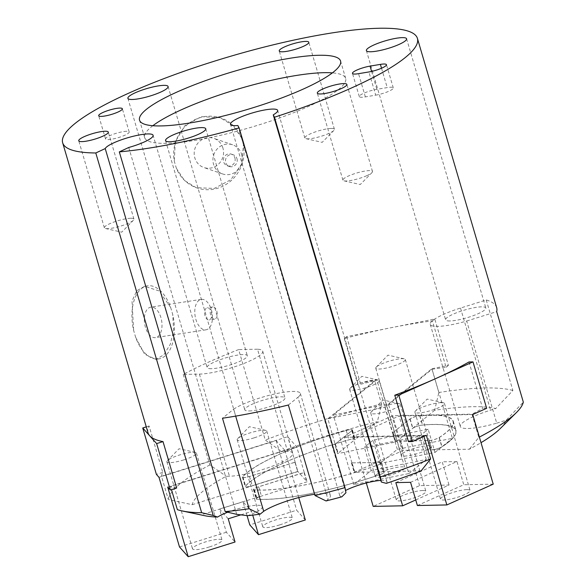 <?xml version="1.0" encoding="UTF-8"?>
<svg xmlns="http://www.w3.org/2000/svg" width="586" height="586" viewBox="0 0 586 586"><rect width="100%" height="100%" fill="white"/><g stroke="black" fill="none" stroke-linecap="round" stroke-linejoin="round"><path stroke-width="0.44" stroke-dasharray="2.93 2.2" d="M294.978 462.332L297.71 471.613L295.124 462.156L249.497 476.462A6.16 1.187 163.6 0 1 242.714 477.224A6.16 1.187 163.6 0 1 242.868 476.828A110.937 21.36 163.6 0 1 346.238 430.512A6.16 1.187 163.6 0 1 352.171 430.007A6.16 1.187 163.6 0 1 351.761 430.644L334.818 444.378L337.551 453.659L395.931 441.976L412.881 428.241A6.16 1.187 163.6 0 1 422.447 425.092A110.937 21.36 163.6 0 1 455.754 430.6A110.937 21.36 163.6 0 1 441.829 446.84A6.16 1.187 163.6 0 1 432.05 449.755L403.373 450.326L354.2 472.353L382.885 471.789A6.16 1.187 163.6 0 1 384.16 472.126A6.16 1.187 163.6 0 1 379.948 474.565A110.937 21.36 163.6 0 1 257.195 499.133A6.16 1.187 163.6 0 1 256.404 498.803A6.16 1.187 163.6 0 1 261.444 496.086L307.079 481.787L297.856 471.444L252.229 485.743A6.16 1.187 163.6 0 1 245.446 486.505A6.16 1.187 163.6 0 1 245.6 486.109A110.937 21.36 163.6 0 1 348.97 439.8A6.16 1.187 163.6 0 1 354.904 439.288A6.16 1.187 163.6 0 1 354.493 439.925L337.551 453.659M297.659 471.554L252.266 485.779A6.409 1.231 163.6 0 1 245.212 486.578A6.409 1.231 163.6 0 1 245.366 486.168A111.186 21.404 163.6 0 1 348.97 439.749A6.409 1.231 163.6 0 1 355.138 439.214A6.409 1.231 163.6 0 1 354.72 439.881L377.384 421.715A163.758 31.527 -16.4 0 0 281.624 451.432L265.282 440.086L238.649 349.578A184.898 35.6 -16.4 0 0 183.22 374.425L199.401 374.102A36.977 7.12 -16.4 0 0 239.872 364.983A36.977 7.12 -16.4 0 0 262.704 351.19A36.977 7.12 -16.4 0 0 257.51 349.205L287.565 451.315A36.977 7.12 163.6 0 1 292.758 453.308A36.977 7.12 163.6 0 1 269.926 467.101A36.977 7.12 163.6 0 1 229.456 476.213L226.196 476.279A163.758 31.527 -16.4 0 0 192.179 504.693L168.321 499.499L161.487 476.286L287.704 436.724L296.743 446.876L170.533 486.439L171.471 489.64M294.926 462.273L249.533 476.499A6.409 1.231 163.6 0 1 242.479 477.297A6.409 1.231 163.6 0 1 242.633 476.879A111.186 21.404 163.6 0 1 346.238 430.468A6.409 1.231 163.6 0 1 352.406 429.934A6.409 1.231 163.6 0 1 351.988 430.6L335.119 444.261L327.852 418.741L374.732 380.746L381.567 403.952L377.384 421.715M421.151 470.829L383.068 471.701A6.409 1.231 163.6 0 1 384.394 472.052A6.409 1.231 163.6 0 1 380.014 474.594A111.186 21.404 163.6 0 1 256.99 499.213A6.409 1.231 163.6 0 1 256.17 498.876A6.409 1.231 163.6 0 1 261.415 496.049L201.218 514.845A163.758 31.527 -16.4 0 0 204.389 515.643M354.816 472.14L352.083 462.859L380.336 462.42A6.409 1.231 163.6 0 1 381.662 462.772A6.409 1.231 163.6 0 1 377.281 465.313A111.186 21.404 163.6 0 1 254.258 489.933A6.409 1.231 163.6 0 1 253.438 489.588A6.409 1.231 163.6 0 1 258.682 486.768L304.259 472.404L296.743 446.876M352.083 462.859L380.153 462.5A6.16 1.187 163.6 0 1 381.427 462.845A6.16 1.187 163.6 0 1 377.216 465.284A110.937 21.36 163.6 0 1 254.463 489.845A6.16 1.187 163.6 0 1 253.672 489.522A6.16 1.187 163.6 0 1 258.712 486.805L304.346 472.499L307.079 481.787M183.836 459.885A15.412 2.967 163.6 0 1 166.878 461.797A15.412 2.967 163.6 0 1 167.413 460.633A15.412 2.967 163.6 0 1 180.818 454.604A15.412 2.967 163.6 0 1 195.358 452.407A15.412 2.967 163.6 0 1 196.442 453.095A15.412 2.967 163.6 0 1 183.836 459.885M209.444 546.914A15.412 2.967 -16.4 0 0 222.057 540.124A15.412 2.967 -16.4 0 0 206.433 541.632A15.412 2.967 -16.4 0 0 192.494 548.826A15.412 2.967 -16.4 0 0 209.444 546.914M254.126 437.852A15.412 2.967 163.6 0 1 237.169 439.764A15.412 2.967 163.6 0 1 237.711 438.599A15.412 2.967 163.6 0 1 251.116 432.571A15.412 2.967 163.6 0 1 265.648 430.373A15.412 2.967 163.6 0 1 266.733 431.062A15.412 2.967 163.6 0 1 254.126 437.852M279.742 524.88A15.412 2.967 -16.4 0 0 292.348 518.09A15.412 2.967 -16.4 0 0 276.731 519.599A15.412 2.967 -16.4 0 0 262.784 526.792A15.412 2.967 -16.4 0 0 279.742 524.88M441.287 402.611A15.412 2.967 163.6 0 1 443.39 402.772A15.412 2.967 163.6 0 1 444.474 403.461A15.412 2.967 163.6 0 1 430.534 410.654A15.412 2.967 163.6 0 1 414.91 412.163A15.412 2.967 163.6 0 1 415.452 410.991A15.412 2.967 163.6 0 1 426.791 405.6A15.412 2.967 163.6 0 1 441.287 402.611M466.903 489.647A15.412 2.967 -16.4 0 0 450.041 493.441A15.412 2.967 -16.4 0 0 440.526 499.191A15.412 2.967 -16.4 0 0 456.142 497.682A15.412 2.967 -16.4 0 0 470.089 490.489A15.412 2.967 -16.4 0 0 466.903 489.647M397.103 403.49A15.412 2.967 163.6 0 1 399.205 403.644A15.412 2.967 163.6 0 1 400.289 404.333A15.412 2.967 163.6 0 1 386.35 411.533A15.412 2.967 163.6 0 1 370.726 413.035A15.412 2.967 163.6 0 1 371.268 411.87A15.412 2.967 163.6 0 1 382.607 406.479A15.412 2.967 163.6 0 1 397.103 403.49M422.718 490.519A15.412 2.967 -16.4 0 0 405.856 494.32A15.412 2.967 -16.4 0 0 396.341 500.063A15.412 2.967 -16.4 0 0 411.965 498.561A15.412 2.967 -16.4 0 0 425.905 491.361A15.412 2.967 -16.4 0 0 422.718 490.519M376.769 366.616A15.412 2.967 163.6 0 1 390.437 360.8A15.412 2.967 163.6 0 1 404.237 358.822A15.412 2.967 163.6 0 1 405.314 359.511A15.412 2.967 163.6 0 1 391.375 366.711A15.412 2.967 163.6 0 1 375.758 368.213A15.412 2.967 163.6 0 1 376.293 367.048A15.412 2.967 163.6 0 1 376.769 366.616M402.384 453.645A15.412 2.967 -16.4 0 0 401.366 455.241A15.412 2.967 -16.4 0 0 416.99 453.74A15.412 2.967 -16.4 0 0 430.93 446.539A15.412 2.967 -16.4 0 0 418.507 447.177A15.412 2.967 -16.4 0 0 402.384 453.645M350.655 387.778A15.412 2.967 163.6 0 1 364.331 381.962A15.412 2.967 163.6 0 1 378.124 379.977A15.412 2.967 163.6 0 1 379.208 380.673A15.412 2.967 163.6 0 1 365.261 387.866A15.412 2.967 163.6 0 1 349.644 389.375A15.412 2.967 163.6 0 1 350.179 388.203A15.412 2.967 163.6 0 1 350.655 387.778M376.271 474.807A15.412 2.967 -16.4 0 0 375.26 476.403A15.412 2.967 -16.4 0 0 390.877 474.894A15.412 2.967 -16.4 0 0 404.823 467.701A15.412 2.967 -16.4 0 0 392.393 468.339A15.412 2.967 -16.4 0 0 376.271 474.807M496.657 307.606A184.898 35.6 -16.4 0 0 486.248 299.981L460.508 308.053A36.977 7.12 -16.4 0 0 430.249 324.344A36.977 7.12 -16.4 0 0 466.683 321.04L496.738 423.158A36.977 7.12 163.6 0 1 460.303 426.462A36.977 7.12 163.6 0 1 490.563 410.163L495.734 408.545A163.758 31.527 -16.4 0 0 434.666 410.251L438.848 392.495L432.014 369.283L385.134 407.277L327.852 418.741M449.953 320.974A20.957 4.036 163.6 0 1 445.624 319.824A20.957 4.036 163.6 0 1 464.588 310.038A20.957 4.036 163.6 0 1 485.823 307.987A20.957 4.036 163.6 0 1 472.887 315.803A20.957 4.036 163.6 0 1 449.953 320.974M237.879 125.529L345.952 492.716M341.865 496.803A24.59 4.732 163.6 0 1 339.785 495.631A24.59 4.732 163.6 0 1 345.535 490.497M380.856 480.439A24.59 4.732 163.6 0 1 386.965 481.751A24.59 4.732 163.6 0 1 386.342 483.362M152.829 125.726A104.777 20.173 -16.4 0 0 144.654 137.585A104.777 20.173 -16.4 0 0 250.859 127.352A104.777 20.173 -16.4 0 0 345.681 78.421A104.777 20.173 -16.4 0 0 332.379 72.876M331.229 128.437A15.412 2.967 -16.4 0 0 314.367 132.238A15.412 2.967 -16.4 0 0 304.852 137.981A15.412 2.967 -16.4 0 0 305.936 138.677A15.412 2.967 -16.4 0 0 320.469 136.479A15.412 2.967 -16.4 0 0 333.874 130.451A15.412 2.967 -16.4 0 0 334.416 129.279A15.412 2.967 -16.4 0 0 331.229 128.437M130.744 218.263A15.412 2.967 -16.4 0 0 113.874 222.057A15.412 2.967 -16.4 0 0 104.367 227.808A15.412 2.967 -16.4 0 0 105.451 228.496A15.412 2.967 -16.4 0 0 119.984 226.306A15.412 2.967 -16.4 0 0 133.388 220.277A15.412 2.967 -16.4 0 0 133.93 219.105A15.412 2.967 -16.4 0 0 130.744 218.263M366.909 175.624A15.412 2.967 -16.4 0 0 371.949 172.621A15.412 2.967 -16.4 0 0 372.491 171.456A15.412 2.967 -16.4 0 0 369.305 170.607A15.412 2.967 -16.4 0 0 352.442 174.408A15.412 2.967 -16.4 0 0 342.927 180.158A15.412 2.967 -16.4 0 0 344.011 180.847A15.412 2.967 -16.4 0 0 366.909 175.624M375.714 95.159A12.328 2.373 -16.4 0 0 387.764 91.694A12.328 2.373 -16.4 0 0 393.294 87.9A12.328 2.373 -16.4 0 0 387.221 87.592L376.864 89.321A12.328 2.373 -16.4 0 0 364.822 92.786A12.328 2.373 -16.4 0 0 359.291 96.587A12.328 2.373 -16.4 0 0 365.364 96.888L375.714 95.159L368.887 71.953M126.627 131.286A12.328 2.373 -16.4 0 0 113.135 134.326A12.328 2.373 -16.4 0 0 105.524 138.926A12.328 2.373 -16.4 0 0 118.02 137.717A12.328 2.373 -16.4 0 0 129.176 131.96A12.328 2.373 -16.4 0 0 126.627 131.286M211.458 368.697A20.957 4.036 163.6 0 1 207.129 367.547A20.957 4.036 163.6 0 1 226.086 357.76A20.957 4.036 163.6 0 1 247.329 355.717A20.957 4.036 163.6 0 1 234.393 363.532A20.957 4.036 163.6 0 1 211.458 368.697M249.109 410.954A20.957 4.036 -16.4 0 0 272.043 405.79A20.957 4.036 -16.4 0 0 284.979 397.975A20.957 4.036 -16.4 0 0 263.744 400.018A20.957 4.036 -16.4 0 0 244.78 409.804A20.957 4.036 -16.4 0 0 249.109 410.954M128.744 147.482L236.722 514.354M227.734 512.215A25.008 4.813 163.6 0 1 262.389 506.634A25.008 4.813 163.6 0 1 247.702 515.68M241.652 154.426A15.412 14.591 -71.1 0 1 237.711 170.123A15.412 14.591 -71.1 0 1 222.607 173.939A15.412 14.591 -71.1 0 1 213.802 154.638A15.412 14.591 -71.1 0 1 232.598 144.793A15.412 14.591 -71.1 0 1 241.652 154.426M222.914 148.002A15.412 14.591 108.9 0 0 213.868 138.369A15.412 14.591 108.9 0 0 195.065 148.214A15.412 14.591 108.9 0 0 203.877 167.523A15.412 14.591 108.9 0 0 218.974 163.699A15.412 14.591 108.9 0 0 222.914 148.002M211.37 309.767A15.412 8.629 -98.8 0 1 205.972 329.815A15.412 8.629 -98.8 0 1 195.094 315.905A15.412 8.629 -98.8 0 1 201.269 299.358A15.412 8.629 -98.8 0 1 211.37 309.767M160.908 317.561A15.412 8.629 81.2 0 0 150.807 307.152A15.412 8.629 81.2 0 0 144.632 323.699A15.412 8.629 81.2 0 0 155.51 337.609A15.412 8.629 81.2 0 0 160.908 317.561M234.913 157.971A6.16 5.838 -71.1 0 1 227.295 165.779A6.16 5.838 -71.1 0 1 223.771 158.052A6.16 5.838 -71.1 0 1 234.913 157.971M211.268 311.957A6.16 3.45 -98.8 0 1 209.107 319.978A6.16 3.45 -98.8 0 1 204.756 314.411A6.16 3.45 -98.8 0 1 207.224 307.796A6.16 3.45 -98.8 0 1 211.268 311.957M236.971 158.674A6.16 5.838 -71.1 0 1 229.353 166.483A6.16 5.838 -71.1 0 1 225.83 158.762A6.16 5.838 -71.1 0 1 236.971 158.674M216.813 311.1A6.16 3.45 -98.8 0 1 214.652 319.121A6.16 3.45 -98.8 0 1 210.301 313.554A6.16 3.45 -98.8 0 1 212.769 306.939A6.16 3.45 -98.8 0 1 216.813 311.1M314.631 494.276A36.977 7.12 163.6 0 1 330.409 495.566A36.977 7.12 163.6 0 1 327.977 499.389L326.058 500.949M434.666 410.251L412.661 428.285A6.409 1.231 163.6 0 1 422.609 425.011A111.186 21.404 163.6 0 1 455.996 430.534A111.186 21.404 163.6 0 1 442.034 446.81A6.409 1.231 163.6 0 1 431.867 449.843L469.386 449.22A163.758 31.527 -16.4 0 0 481.018 442.679M496.738 423.158L506.194 420.191L523.335 402.143M500.261 428.556A163.758 31.527 -16.4 0 0 506.194 420.191M235.675 416.119L233.638 409.189L222.49 418.221M288.363 405.021L297.93 397.279L327.977 499.389M233.638 409.189A36.977 7.12 163.6 0 1 272.629 394.466A36.977 7.12 163.6 0 1 300.354 393.448A36.977 7.12 163.6 0 1 297.93 397.279M297.71 471.613L192.179 504.693M287.565 451.315L281.624 451.432M170.636 307.394L172.687 314.352A36.977 20.708 -98.8 0 1 158.799 358.925A36.977 20.708 -98.8 0 1 135.681 337.368L133.63 330.409A36.977 20.708 -98.8 0 1 147.511 285.836A36.977 20.708 -98.8 0 1 170.636 307.394L159.062 290.927L144.654 286.283L136.714 290.788L132.026 301.058L133.63 330.409M241.381 137.659L243.432 144.617A36.977 35.021 -71.1 0 1 231.814 180.041A36.977 35.021 -71.1 0 1 196.881 187.93A36.977 35.021 -71.1 0 1 176.357 168.233L174.306 161.267A36.977 35.021 -71.1 0 1 185.93 125.851A36.977 35.021 -71.1 0 1 220.863 117.962A36.977 35.021 -71.1 0 1 241.381 137.659L232.767 125.272L220.138 117.727L201.269 116.665L184.949 125.565L175.251 141.805L174.306 161.267M335.456 444.195L338.188 453.476M381.567 403.952A184.898 35.6 -16.4 0 0 265.282 440.086M257.51 349.205L238.649 349.578M183.22 374.425L209.861 464.932L226.196 476.279M209.861 464.932A184.898 35.6 -16.4 0 0 168.321 499.499M295.212 462.259L287.704 436.724M304.024 472.477L306.756 481.758M177.36 509.644L201.218 514.845M351.937 462.867L344.422 437.332L392.664 415.723L471.994 414.148L478.821 437.361L469.386 449.22M423.942 436.394L423.751 435.764L344.422 437.332M395.469 442.012L392.737 432.732L409.929 419.005A6.409 1.231 163.6 0 1 419.876 415.73A111.186 21.404 163.6 0 1 453.264 421.246A111.186 21.404 163.6 0 1 439.302 437.522A6.409 1.231 163.6 0 1 429.135 440.555L400.172 441.251L392.664 415.723M400.319 441.251L403.051 450.531M478.821 437.361A184.898 35.6 -16.4 0 0 479.37 437.075M466.683 321.04L496.694 311.635M486.248 299.981L512.882 390.496L495.734 408.545M512.882 390.496A184.898 35.6 -16.4 0 0 438.848 392.495M385.134 407.277L392.737 432.732M135.681 337.368L144.632 354.237L155.935 359.357L163.758 354.874L170.284 344.319L173.617 330.167L172.687 314.352M176.357 168.233L184.436 180.429L196.164 187.674L214.249 188.458L230.906 179.682L241.718 163.824L243.432 144.617M432.014 369.283A184.898 35.6 163.6 0 1 446.063 367.312L432.402 320.901A184.898 35.6 -16.4 0 0 390.701 327.801L346.641 336.62L344.275 338.532A184.898 35.6 163.6 0 1 390.701 327.801L434.768 318.982L448.422 365.4L431.904 368.704L452.392 438.328L397.315 449.352L379.911 463.453L373.077 440.247L428.154 429.223L434.988 452.436L379.911 463.453M344.275 338.532L357.936 384.951A184.898 35.6 163.6 0 1 374.732 380.746M161.487 476.286A184.898 35.6 163.6 0 1 162.754 472.397L149.093 425.978A184.898 35.6 -16.4 0 0 148.046 432.9M176.672 488.006A184.898 35.6 163.6 0 1 170.533 486.439M423.751 435.764A184.898 35.6 163.6 0 1 408.435 441.632M468.99 361.965L482.652 408.376A184.898 35.6 163.6 0 1 471.994 414.148M295.124 462.156L297.856 471.444M392.649 432.805L410.149 418.961A6.16 1.187 163.6 0 1 419.715 415.811A110.937 21.36 163.6 0 1 453.022 421.319A110.937 21.36 163.6 0 1 439.097 437.559A6.16 1.187 163.6 0 1 429.318 440.474L400.641 441.046L403.373 450.326M400.641 441.046L400.172 441.251M351.468 463.072L354.2 472.353M334.818 444.378L335.368 444.269M393.199 432.695L395.931 441.976M397.315 449.352L376.827 379.728L360.302 383.032L357.936 384.951M376.827 379.728L333.302 414.991L388.386 403.966L431.904 368.704M446.063 367.312L448.422 365.4M408.874 473.591L426.286 459.49L371.202 470.507L353.798 484.615L408.874 473.591L388.386 403.966M426.286 459.49L419.451 436.277L364.375 447.301L371.202 470.507M419.451 436.277L428.154 429.223M373.077 440.247L364.375 447.301M353.798 484.615L333.302 414.991M434.988 452.436L452.392 438.328M432.402 320.901L434.768 318.982M346.641 336.62L360.302 383.032M486.651 408.303L482.652 408.376M472.734 414.536L399.095 415.994L352.713 436.775L426.352 435.317M415.745 499.953L449.044 485.032L419.591 485.618L373.201 506.399M395.828 482.608L442.21 461.827L449.044 485.032M417.386 505.52L463.768 484.739L456.941 461.534L410.559 482.315M456.941 461.534L442.21 461.827M352.713 436.775L366.309 482.974M419.591 485.618L399.095 415.994M493.229 484.161L463.768 484.739M167.699 487.076L284.855 450.356L276.16 440.591L159.004 477.319M162.754 472.397L156.396 474.389M305.343 519.98L296.648 510.216L249.79 524.91M247.043 515.585L242.956 501.697L251.65 511.461L252.727 515.116M228.218 518.8L219.523 509.044L226.357 532.249L235.052 542.013M242.956 501.697L219.523 509.044M241.022 514.794L251.65 511.461M276.16 440.591L296.648 510.216M298.75 497.558L284.855 450.356M226.357 532.249L179.492 546.943M149.093 425.978L146.273 426.864M393.067 432.666L395.799 441.947M400.597 441.126L403.329 450.407M351.805 462.984L354.537 472.272M304.075 472.536L306.808 481.817M335.119 444.261L337.851 453.542M242.868 476.828L245.6 486.109M249.497 476.462L252.229 485.743M242.633 476.879L245.366 486.168M249.533 476.499L252.266 485.779M254.258 489.933L256.99 499.213M377.281 465.313L380.014 474.594M254.463 489.845L257.195 499.133M377.216 465.284L379.948 474.565M460.508 308.053L490.563 410.163M381.523 68.232L387.221 87.592M371.597 71.419L376.864 89.321M365.364 96.888L358.529 73.682M199.401 374.102L229.456 476.213M410.149 418.961L412.881 428.241M419.715 415.811L422.447 425.092M439.097 437.559L441.829 446.84M429.318 440.474L432.05 449.755M429.135 440.555L431.867 449.843M409.929 419.005L412.661 428.285M419.876 415.73L422.609 425.011M439.302 437.522L442.034 446.81M380.153 462.5L382.885 471.789M258.712 486.805L261.444 496.086M380.336 462.42L383.068 471.701M258.682 486.768L261.415 496.049M351.988 430.6L354.72 439.881M346.238 430.468L348.97 439.749M351.761 430.644L354.493 439.925M346.238 430.512L348.97 439.8M242.714 477.224L245.446 486.505M242.479 477.297L245.212 486.578M166.878 461.797L192.494 548.826M196.442 453.095L222.057 540.124M237.169 439.764L262.784 526.792M266.733 431.062L292.348 518.09M195.358 452.407L179.096 448.73L167.413 460.633M265.648 430.373L249.387 426.696L237.711 438.599M414.91 412.163L440.526 499.191M444.474 403.461L470.089 490.489M370.726 413.035L396.341 500.063M400.289 404.333L425.905 491.361M443.39 402.772L427.128 399.095L415.452 410.991M399.205 403.644L382.944 399.967L371.268 411.87M375.758 368.213L401.366 455.241M405.314 359.511L430.93 446.539M349.644 389.375L375.26 476.403M379.208 380.673L404.823 467.701M404.237 358.822L387.969 355.145L376.293 367.048M378.124 379.977L361.862 376.307L350.179 388.203M430.249 324.344L460.303 426.462M366.389 50.608L445.624 319.824M406.596 38.779L485.823 307.987M386.965 481.751L277.676 110.424M339.785 495.631L230.496 124.305M345.681 78.421L340.561 61.017M144.654 137.585L139.534 120.181M334.416 129.279L308.8 42.251M304.852 137.981L279.236 50.953M133.93 219.105L108.315 132.077M104.367 227.808L78.751 140.779M372.491 171.456L346.875 84.428M342.927 180.158L317.312 93.123M393.294 87.9L386.46 64.687M129.176 131.96L122.349 108.754M105.524 138.926L98.697 115.713M127.895 98.338L207.129 367.547M168.101 86.508L247.329 355.717M165.545 140.596L244.78 409.804M205.752 128.766L284.979 397.975M262.389 506.634L153.1 135.307M232.598 144.793L213.868 138.369M222.607 173.939L203.877 167.523M201.269 299.358L150.807 307.152M205.972 329.815L155.51 337.609M305.936 138.677L322.197 142.347L333.874 130.451M105.451 228.496L121.712 232.173L133.388 220.277M344.011 180.847L360.273 184.524L371.949 172.621M233.353 154.821L231.294 154.118M229.353 166.483L227.295 165.779M212.769 306.939L207.224 307.796M214.652 319.121L209.107 319.978M300.354 393.448L330.409 495.566M262.704 351.19L292.758 453.308M359.291 96.587L352.457 73.375M147.511 285.836L144.654 286.276M158.799 358.925L155.942 359.372M196.881 187.93L196.156 187.681M220.863 117.962L220.146 117.72M453.022 421.319L455.754 430.6M453.264 421.246L455.996 430.534M381.427 462.845L384.16 472.126M253.672 489.522L256.404 498.803M381.662 462.772L384.394 472.052M253.438 489.588L256.17 498.876M352.406 429.934L355.138 439.214M352.171 430.007L354.904 439.288"/><path stroke-width="0.88" d="M370.718 51.758A20.957 4.036 -16.4 0 0 393.653 46.594A20.957 4.036 -16.4 0 0 406.596 38.779A20.957 4.036 -16.4 0 0 385.354 40.822A20.957 4.036 -16.4 0 0 366.389 50.608A20.957 4.036 -16.4 0 0 370.718 51.758M119.31 151.884L128.744 147.482A25.008 4.813 -16.4 0 0 153.1 135.307A25.008 4.813 -16.4 0 0 129.74 137.183A25.008 4.813 -16.4 0 0 105.224 148.573L95.789 152.975A184.898 35.6 163.6 0 1 62.665 142.801A184.898 35.6 163.6 0 1 229.99 56.454A184.898 35.6 163.6 0 1 417.422 38.398A184.898 35.6 163.6 0 1 274.446 117.229L273.252 114.834A24.59 4.732 -16.4 0 0 277.676 110.424A24.59 4.732 -16.4 0 0 252.749 112.827A24.59 4.732 -16.4 0 0 230.496 124.305A24.59 4.732 -16.4 0 0 237.879 125.529L239.125 127.909A184.898 35.6 163.6 0 1 119.31 151.884L225.178 511.607A184.898 35.6 -16.4 0 0 249.131 508.729L222.49 418.221A184.898 35.6 -16.4 0 0 288.363 405.021L315.004 495.536A184.898 35.6 -16.4 0 0 345 487.625L239.125 127.909M273.252 114.834L381.318 482.022L386.342 483.362A163.758 31.527 -16.4 0 0 421.151 470.829L430.585 458.97L423.942 436.394M345.535 490.497A24.59 4.732 163.6 0 1 380.856 480.439M345 487.625L345.952 492.716L341.865 496.803A163.758 31.527 -16.4 0 1 326.058 500.949L315.004 495.536M332.379 72.876A104.777 20.173 -16.4 0 0 324.021 72.679A104.777 20.173 -16.4 0 0 152.829 125.726M318.894 55.274A104.777 20.173 -16.4 0 0 204.221 81.102A104.777 20.173 -16.4 0 0 139.534 120.181A104.777 20.173 -16.4 0 0 245.739 109.948A104.777 20.173 -16.4 0 0 340.561 61.017A104.777 20.173 -16.4 0 0 318.894 55.274M305.614 41.408A15.412 2.967 -16.4 0 0 288.752 45.203A15.412 2.967 -16.4 0 0 279.236 50.953A15.412 2.967 -16.4 0 0 294.853 49.451A15.412 2.967 -16.4 0 0 308.8 42.251A15.412 2.967 -16.4 0 0 305.614 41.408M105.128 131.235A15.412 2.967 -16.4 0 0 88.266 135.029A15.412 2.967 -16.4 0 0 78.751 140.779A15.412 2.967 -16.4 0 0 94.368 139.27A15.412 2.967 -16.4 0 0 108.315 132.077A15.412 2.967 -16.4 0 0 105.128 131.235M343.689 83.578A15.412 2.967 -16.4 0 0 326.827 87.38A15.412 2.967 -16.4 0 0 317.312 93.123A15.412 2.967 -16.4 0 0 332.929 91.621A15.412 2.967 -16.4 0 0 346.875 84.428A15.412 2.967 -16.4 0 0 343.689 83.578M380.387 64.387L370.037 66.115A12.328 2.373 -16.4 0 0 357.995 69.58A12.328 2.373 -16.4 0 0 352.457 73.375A12.328 2.373 -16.4 0 0 358.529 73.682L368.887 71.953A12.328 2.373 -16.4 0 0 380.929 68.489A12.328 2.373 -16.4 0 0 386.46 64.687A12.328 2.373 -16.4 0 0 380.387 64.387L381.523 68.232M119.8 108.08A12.328 2.373 -16.4 0 0 106.308 111.12A12.328 2.373 -16.4 0 0 98.697 115.713A12.328 2.373 -16.4 0 0 111.194 114.512A12.328 2.373 -16.4 0 0 122.349 108.754A12.328 2.373 -16.4 0 0 119.8 108.08M132.224 99.488A20.957 4.036 -16.4 0 0 155.158 94.324A20.957 4.036 -16.4 0 0 168.101 86.508A20.957 4.036 -16.4 0 0 146.859 88.552A20.957 4.036 -16.4 0 0 127.895 98.338A20.957 4.036 -16.4 0 0 132.224 99.488M169.874 141.746A20.957 4.036 -16.4 0 0 192.809 136.582A20.957 4.036 -16.4 0 0 205.752 128.766A20.957 4.036 -16.4 0 0 184.509 130.81A20.957 4.036 -16.4 0 0 165.545 140.596A20.957 4.036 -16.4 0 0 169.874 141.746M171.471 489.64L177.36 509.644A184.898 35.6 -16.4 0 0 182.261 510.97L204.389 515.643A163.758 31.527 -16.4 0 0 217.567 517.079L213.201 515.446L201.657 512.699L95.789 152.975M105.224 148.573L213.201 515.446M225.178 511.607L236.722 514.354L247.702 515.68A163.758 31.527 -16.4 0 0 260.184 514.149L249.131 508.729M217.567 517.079A25.008 4.813 163.6 0 1 227.734 512.215M260.184 514.149L263.693 511.3A36.977 7.12 163.6 0 1 314.631 494.276M481.018 442.679A163.758 31.527 -16.4 0 0 500.261 428.556L516.332 412.647A184.898 35.6 -16.4 0 0 523.335 402.143L496.694 311.635A184.898 35.6 -16.4 0 0 496.657 307.606L417.422 38.398M263.693 511.3L235.675 416.119M182.261 510.97A184.898 35.6 -16.4 0 0 201.657 512.699M274.446 117.229L380.314 476.945L381.318 482.022M380.314 476.945A184.898 35.6 -16.4 0 0 430.585 458.97M479.37 437.075A184.898 35.6 -16.4 0 0 516.332 412.647M62.665 142.801L148.046 432.9A184.898 35.6 -16.4 0 0 149.686 435.779L156.645 443.587L163.011 441.595A184.898 35.6 163.6 0 1 149.686 435.779L142.735 427.978L156.396 474.389L159.004 477.319L179.492 546.943L188.187 556.7L235.052 542.013L228.218 518.8L241.022 514.794M163.011 441.595L176.672 488.006L170.306 490.006L167.699 487.076L188.187 556.7M412.434 441.551L408.435 441.632L394.774 395.213A184.898 35.6 -16.4 0 0 435.881 378.512L472.99 361.884L468.99 361.965A184.898 35.6 163.6 0 1 435.881 378.512L398.78 395.132L412.434 441.551L426.352 435.317L446.847 504.942L493.229 484.161L472.734 414.536L486.651 408.303L472.99 361.884M366.309 482.974L373.201 506.399L402.663 505.813L415.745 499.953M402.663 505.813L395.828 482.608L410.559 482.315L417.386 505.52L446.847 504.942M394.774 395.213L398.78 395.132M247.043 515.585L249.79 524.91L258.485 534.666L305.343 519.98L298.75 497.558M252.727 515.116L258.485 534.666M146.273 426.864L142.735 427.978M156.645 443.587L170.306 490.006M370.037 66.115L371.597 71.419"/></g></svg>

